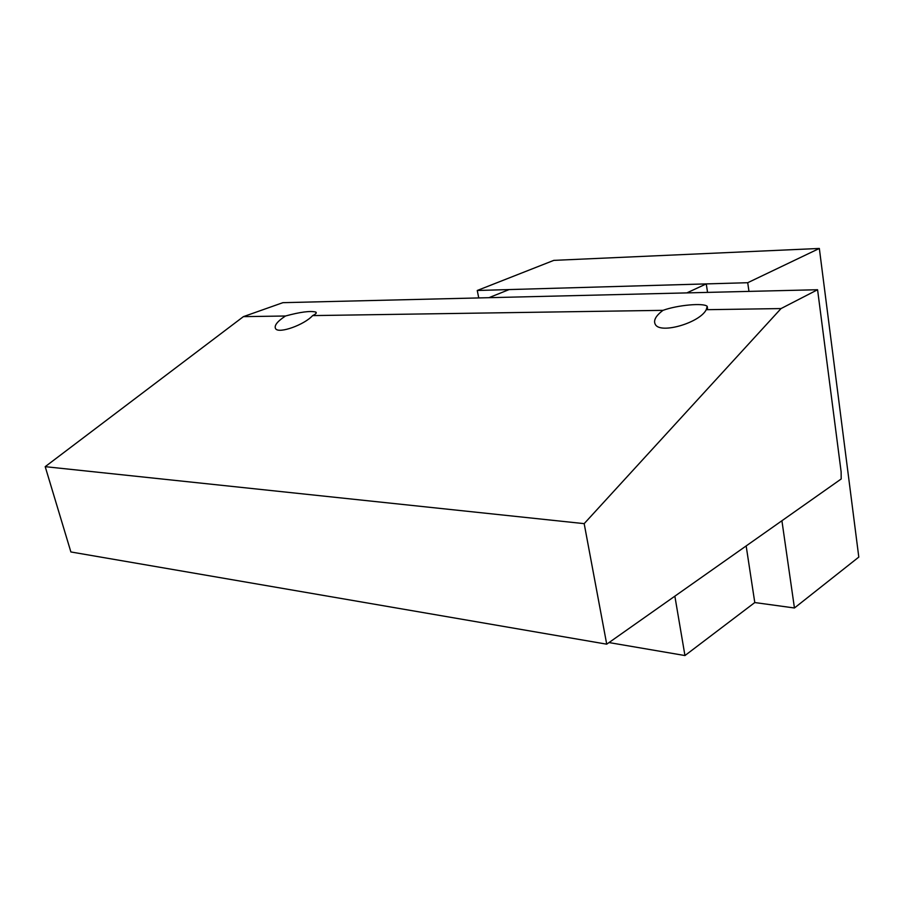 <?xml version="1.0" encoding="UTF-8"?>
<svg xmlns="http://www.w3.org/2000/svg" width="904" height="904" viewBox="0 0 904 904"><rect width="100%" height="100%" fill="white"/><g stroke="black" fill="none" stroke-linecap="round" stroke-linejoin="round"><path stroke-width="1.36" d="M748.964 291.393L747.721 282.715L477.255 290.489L478.747 297.924M477.255 290.489L553.802 260.375L819.34 248.453L858.8 557.09L794.446 607.985L781.915 520.738M609.002 642.563L684.949 655.547L754.784 602.55L794.446 607.985M747.721 282.715L819.34 248.453M707.549 292.387L706.261 283.901L509.144 289.574L488.951 297.676M754.784 602.55L746.162 545.926M663.005 310.343L312.626 315.598C304.332 324.818 279.268 333.802 275.72 328.875C273.799 325.858 277.053 321.575 285.472 316.004L243.402 316.637L45.2 466.667L70.885 551.96L606.72 644.179L841.195 478.973L841.127 471.82L817.578 289.732L781.033 308.569L706.25 309.699C699.707 322.886 660.508 334.231 655.389 324.559C653.129 320.615 655.671 315.88 663.005 310.343C677.412 305.1 703.628 302.659 707.21 306.332L706.25 309.699M817.578 289.732L282.895 302.671L243.402 316.637M285.472 316.004C300.275 311.982 310.388 310.671 315.824 312.072C316.965 312.841 315.903 314.027 312.626 315.598M686.848 292.896L706.261 283.901M684.949 655.547L674.859 596.165M781.033 308.569L584.176 523.642L606.72 644.179M584.176 523.642L45.2 466.667M707.527 308.377L707.21 306.332M316.106 313.259L315.824 312.072"/></g></svg>
